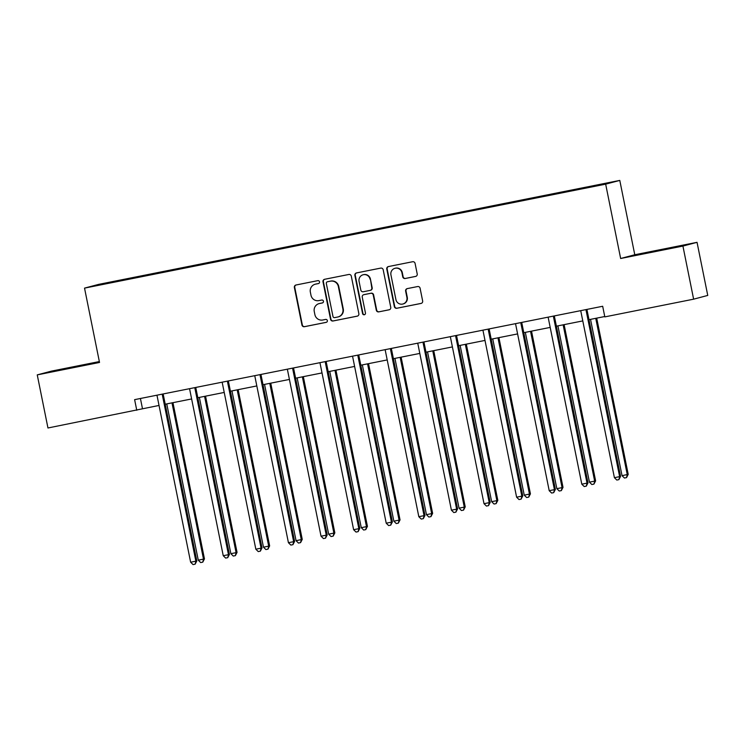 <?xml version="1.0" encoding="UTF-8"?>
<svg xmlns="http://www.w3.org/2000/svg" width="745" height="745" viewBox="0 0 745 745"><rect width="100%" height="100%" fill="white"/><g stroke="black" fill="none" stroke-linecap="round" stroke-linejoin="round"><path stroke-width="1.12" d="M319.531 281.824A1.49 1.462 -104.8 0 0 317.798 280.651L296.007 285A2.123 2.095 -104.8 0 0 294.377 287.496L301.949 325.025A2.123 2.095 -104.8 0 0 304.416 326.701L326.208 322.352A1.49 1.462 -104.8 0 0 327.353 320.601A1.49 1.462 -104.8 0 0 325.621 319.428L322.799 319.996A6.807 6.696 -104.8 0 1 314.893 314.632L314.26 311.503A6.807 6.696 -104.8 0 1 319.484 303.522L322.296 302.964A1.49 1.462 -104.8 0 0 323.442 301.213A1.49 1.462 -104.8 0 0 321.71 300.039L318.888 300.608A6.807 6.696 -104.8 0 1 310.982 295.244L310.348 292.115A6.807 6.696 -104.8 0 1 315.573 284.134L318.394 283.575A1.49 1.462 -104.8 0 0 319.531 281.824M660.573 249.873L641.026 254.008L660.573 249.873M79.678 365.758L60.131 369.892L79.678 365.758M415.57 276.442A2.123 2.095 -104.8 0 0 417.209 273.946L415.086 263.413A2.123 2.095 -104.8 0 0 412.609 261.737L388.406 266.57A2.123 2.095 -104.8 0 0 386.776 269.066L394.347 306.586A2.123 2.095 -104.8 0 0 396.815 308.262L421.018 303.438A2.123 2.095 -104.8 0 0 422.648 300.943L420.087 288.222A2.123 2.095 -104.8 0 0 417.61 286.555L407.254 288.613A2.123 2.095 -104.8 0 0 405.625 291.109L406.9 297.413A5.69 5.597 -104.8 0 1 402.868 304.016A5.69 5.597 -104.8 0 1 395.921 299.602L390.939 274.905A5.69 5.597 -104.8 0 1 394.971 268.302A5.69 5.597 -104.8 0 1 401.918 272.717L402.747 276.833A2.123 2.095 -104.8 0 0 405.215 278.509L415.822 276.376M620.65 258.496L682.923 246.074L693.623 299.173L707.75 295.43L697.041 242.33L634.777 254.753L619.784 180.411L605.666 184.155L620.65 258.496L634.777 254.753M99.336 361.567L51.377 371.14L37.25 374.884L99.523 362.461L84.53 288.119L605.666 184.155M37.25 374.884L47.959 427.984L159.03 405.448M693.623 299.173L604.819 316.886L602.677 306.269L134.621 399.646L136.763 410.262M351.295 276.144A2.123 2.095 -104.8 0 0 348.828 274.467L324.624 279.291A2.123 2.095 -104.8 0 0 322.995 281.787L330.556 319.316A2.123 2.095 -104.8 0 0 333.024 320.993L357.228 316.159A2.123 2.095 -104.8 0 0 358.857 313.673L351.295 276.144M356.51 272.931L380.714 268.107A2.123 2.095 -104.8 0 1 383.191 269.783L390.753 307.303A2.123 2.095 -104.8 0 1 389.123 309.799L378.767 311.866A2.123 2.095 -104.8 0 1 376.299 310.19L373.226 294.973A2.123 2.095 -104.8 0 0 370.759 293.297L363.886 294.666A2.123 2.095 -104.8 0 0 362.256 297.162L365.45 313.002A1.49 1.462 -104.8 0 1 364.398 314.735A1.49 1.462 -104.8 0 1 362.573 313.58L354.881 275.426A2.123 2.095 -104.8 0 1 356.51 272.931M619.784 180.411L98.657 284.376L84.53 288.119M562.065 192.108L95.584 285.642L566.014 191.884L608.73 182.888L562.065 192.108L562.168 192.648M560.678 192.946L560.668 192.48M528.084 199.455L528.075 198.98M495.481 205.955L495.472 205.49M462.887 212.455L462.878 211.99M430.293 218.956L430.284 218.49M397.69 225.465L397.681 224.99M365.097 231.965L365.087 231.499M332.503 238.465L332.494 238M299.9 244.975L299.89 244.5M267.306 251.475L267.297 251.009M234.712 257.975L234.703 257.509M202.109 264.484L202.1 264.009M169.515 270.984L169.506 270.51M136.922 277.485L136.912 277.019M682.923 246.074L697.041 242.33M165.222 404.209L191.623 398.947M197.816 397.709L224.226 392.438M230.41 391.209L256.82 385.938M263.013 384.699L289.414 379.438M295.607 378.199L322.017 372.928M328.2 371.699L354.611 366.428M360.803 365.199L387.204 359.928M393.397 358.69L419.808 353.428M425.991 352.189L452.401 346.919M458.594 345.689L484.995 340.418M491.188 339.18L517.598 333.918M523.782 332.68L550.192 327.409M556.385 326.18L582.786 320.909M588.978 319.67L604.744 316.532M140.423 398.491L142.491 408.744M138.412 277.187L138.3 276.646M171.005 270.686L170.903 270.146M203.608 264.186L203.497 263.646M236.202 257.677L236.091 257.137M268.796 251.177L268.694 250.637M301.399 244.677L301.287 244.137M333.993 238.167L333.881 237.627M366.587 231.667L366.484 231.127M399.19 225.167L399.078 224.627M431.783 218.667L431.672 218.117M464.377 212.157L464.275 211.617M496.98 205.657L496.868 205.117M529.574 199.157L529.462 198.617M318.646 283.5L315.954 284.031A6.807 6.696 -104.8 0 0 315.554 284.124L315.172 284.227M319.084 303.615L319.465 303.513A6.807 6.696 -104.8 0 1 319.866 303.42L322.557 302.889M296.082 284.99A2.123 2.095 -104.8 0 0 294.759 287.393L302.33 324.922A2.123 2.095 -104.8 0 0 304.798 326.599L326.468 322.278M324.699 279.282A2.123 2.095 -104.8 0 0 323.377 281.685L330.938 319.214A2.123 2.095 -104.8 0 0 333.406 320.89L357.535 316.076M327.465 281.759A1.49 1.462 -104.8 0 0 326.329 283.51L332.968 316.448A1.49 1.462 -104.8 0 0 334.701 317.621L337.671 317.025A6.807 6.696 -104.8 0 0 342.886 309.045L338.351 286.536A6.807 6.696 -104.8 0 0 330.435 281.172L327.847 281.666A1.49 1.462 -104.8 0 0 327.679 281.703M338.072 316.932L338.454 316.839A6.807 6.696 -104.8 0 0 343.268 308.942L342.886 309.045M327.847 281.666L330.817 281.07A6.807 6.696 -104.8 0 1 338.733 286.434L343.268 308.942M389.43 309.715L378.767 311.866M363.756 294.694L364.137 294.592A2.123 2.095 -104.8 0 1 364.268 294.564L371.14 293.195A2.123 2.095 -104.8 0 1 373.608 294.871L376.681 310.088A2.123 2.095 -104.8 0 0 379.149 311.764M356.594 272.912A2.123 2.095 -104.8 0 0 355.263 275.324L362.955 313.477A1.49 1.462 -104.8 0 0 364.584 314.669M370.042 279.179A5.69 5.597 -104.8 0 0 363.094 274.775A5.69 5.597 -104.8 0 0 359.071 281.368L360.822 290.075A2.123 2.095 -104.8 0 0 363.299 291.751L370.163 290.373A2.123 2.095 -104.8 0 0 371.802 287.887L370.423 279.077A5.69 5.597 -104.8 0 0 363.476 274.672L363.094 274.775M370.544 290.28A2.123 2.095 -104.8 0 0 372.183 287.784L371.802 287.887M370.423 279.077L372.183 287.784M394.971 268.302L395.353 268.209A5.69 5.597 -104.8 0 1 402.3 272.614L403.129 276.73A2.123 2.095 -104.8 0 0 405.597 278.406L415.878 276.348M402.868 304.016L403.25 303.913A5.69 5.597 -104.8 0 0 407.282 297.32L406.9 297.413M407.329 288.604A2.123 2.095 -104.8 0 0 406.006 291.006L407.282 297.32M388.48 266.552A2.123 2.095 -104.8 0 0 387.158 268.964L394.729 306.493A2.123 2.095 -104.8 0 0 397.197 308.169L421.325 303.355M166.759 403.902L198.272 560.193L204.456 558.899L172.952 402.673M204.456 558.899L202.77 562.149L203.497 559.15L171.983 402.859M202.77 562.149L200.684 562.568L198.272 560.193M162.391 394.105L162.363 394.254A2.17 2.133 -104.8 0 0 162.373 395.074L195.861 561.171L190.636 562.214L157.148 396.117A2.17 2.133 -104.8 0 0 156.841 395.353L156.757 395.232M163.332 393.919L163.313 394.003A2.17 2.133 -104.8 0 0 163.323 394.822L196.82 560.92L195.861 561.171L195.143 564.17L193.048 564.589L190.636 562.214M196.82 560.92L195.143 564.17M199.362 397.402L230.866 553.684L236.091 552.65L237.05 552.39L205.546 396.163M237.05 552.39L235.373 555.64L236.091 552.65L204.577 396.359M235.373 555.64L233.278 556.059L230.866 553.684M231.956 390.901L263.469 547.184L268.694 546.141L269.643 545.889L238.149 389.663M269.643 545.889L267.967 549.139L268.694 546.141L237.18 389.858M267.967 549.139L265.881 549.559L263.469 547.184M194.985 387.605L194.957 387.754A2.17 2.133 -104.8 0 0 194.967 388.573L228.464 554.671L223.239 555.714L189.742 389.616A2.17 2.133 -104.8 0 0 189.435 388.853L189.351 388.722M195.926 387.409L195.916 387.493A2.17 2.133 -104.8 0 0 195.926 388.322L229.413 554.42L228.464 554.671L227.737 557.67L225.642 558.079L223.239 555.714M229.413 554.42L227.737 557.67M227.588 381.095L227.56 381.244A2.17 2.133 -104.8 0 0 227.57 382.073L261.057 548.162L255.833 549.205L222.345 383.116A2.17 2.133 -104.8 0 0 222.029 382.353L221.945 382.222M228.529 380.909L228.51 380.993A2.17 2.133 -104.8 0 0 228.519 381.822L262.007 547.91L261.057 548.162L260.331 551.16L258.245 551.579L255.833 549.205M262.007 547.91L260.331 551.16M264.549 384.392L296.063 540.684L302.247 539.389L270.742 383.163M302.247 539.389L300.561 542.639L301.287 539.641L269.774 383.358M300.561 542.639L298.475 543.058L296.063 540.684M297.153 377.892L328.657 534.184L334.84 532.88L303.336 376.663M334.84 532.88L333.164 536.139L333.881 533.141L302.377 376.849M333.164 536.139L331.069 536.549L328.657 534.184M329.746 371.392L361.26 527.674L366.484 526.631L367.434 526.38L335.939 370.153M367.434 526.38L365.758 529.63L366.484 526.631L334.971 370.349M365.758 529.63L363.672 530.049L361.26 527.674M260.182 374.595L260.154 374.744A2.17 2.133 -104.8 0 0 260.163 375.564L293.651 541.662L288.427 542.705L254.939 376.607A2.17 2.133 -104.8 0 0 254.632 375.843L254.548 375.722M261.123 374.409L261.113 374.493A2.17 2.133 -104.8 0 0 261.113 375.312L294.61 541.41L293.651 541.662L292.934 544.66L290.839 545.079L288.427 542.705M294.61 541.41L292.934 544.66M292.776 368.095L292.748 368.244A2.17 2.133 -104.8 0 0 292.757 369.064L326.254 535.161L321.03 536.204L287.533 370.107A2.17 2.133 -104.8 0 0 287.225 369.343L287.142 369.213M293.716 367.909L293.707 367.993A2.17 2.133 -104.8 0 0 293.716 368.812L327.204 534.91L326.254 535.161L325.528 538.16L323.442 538.579L321.03 536.204M327.204 534.91L325.528 538.16M325.379 361.586L325.351 361.735A2.17 2.133 -104.8 0 0 325.36 362.564L358.848 528.661L353.624 529.695L320.136 363.607A2.17 2.133 -104.8 0 0 319.819 362.843L319.745 362.713M326.319 361.399L326.301 361.483A2.17 2.133 -104.8 0 0 326.31 362.312L359.798 528.401L358.848 528.661L358.122 531.651L356.036 532.07L353.624 529.695M359.798 528.401L358.122 531.651M362.34 364.892L393.854 521.174L399.078 520.131L400.037 519.88L368.533 363.653M400.037 519.88L398.351 523.13L399.078 520.131L367.564 363.849M398.351 523.13L396.265 523.549L393.854 521.174M357.972 355.086L357.945 355.235A2.17 2.133 -104.8 0 0 357.954 356.054L391.442 522.152L386.217 523.195L352.73 357.097A2.17 2.133 -104.8 0 0 352.422 356.334L352.338 356.212M358.913 354.899L358.904 354.983A2.17 2.133 -104.8 0 0 358.904 355.803L392.401 521.9L391.442 522.152L390.725 525.15L388.629 525.57L386.217 523.195M392.401 521.9L390.725 525.15M394.943 358.382L426.457 514.674L432.631 513.38L401.127 357.153M432.631 513.38L430.955 516.63L431.672 513.631L400.167 357.339M430.955 516.63L428.859 517.039L426.457 514.674M390.566 348.586L390.538 348.735A2.17 2.133 -104.8 0 0 390.548 349.554L424.045 515.652L418.82 516.695L385.323 350.597A2.17 2.133 -104.8 0 0 385.016 349.833L384.932 349.712M391.507 348.399L391.498 348.483A2.17 2.133 -104.8 0 0 391.507 349.303L424.995 515.4L424.045 515.652L423.318 518.65L421.232 519.069L418.82 516.695M424.995 515.4L423.318 518.65M427.537 351.882L459.05 508.164L464.275 507.121L465.225 506.87L433.73 350.644M465.225 506.87L463.548 510.12L464.275 507.121L432.761 350.839M463.548 510.12L461.462 510.539L459.05 508.164M423.169 342.085L423.141 342.225A2.17 2.133 -104.8 0 0 423.151 343.054L456.638 509.152L451.414 510.195L417.926 344.097A2.17 2.133 -104.8 0 0 417.61 343.333L417.535 343.203M424.11 341.89L424.091 341.974A2.17 2.133 -104.8 0 0 424.101 342.802L457.588 508.9L456.638 509.152L455.912 512.15L453.826 512.56L451.414 510.195M457.588 508.9L455.912 512.15M460.131 345.382L491.644 501.664L496.868 500.621L497.828 500.37L466.323 344.143M497.828 500.37L496.142 503.62L496.868 500.621L465.355 344.339M496.142 503.62L494.056 504.039L491.644 501.664M455.763 335.576L455.735 335.725A2.17 2.133 -104.8 0 0 455.744 336.554L489.232 502.642L484.008 503.685L450.52 337.587A2.17 2.133 -104.8 0 0 450.213 336.833L450.129 336.703M456.704 335.39L456.694 335.474A2.17 2.133 -104.8 0 0 456.704 336.293L490.191 502.391L489.232 502.642L488.515 505.641L486.42 506.06L484.008 503.685M490.191 502.391L488.515 505.641M492.734 338.873L524.247 495.164L530.421 493.87L498.917 337.643M530.421 493.87L528.745 497.12L529.462 494.121L497.958 337.83M528.745 497.12L526.65 497.539L524.247 495.164M488.357 329.076L488.329 329.225A2.17 2.133 -104.8 0 0 488.338 330.044L521.835 496.142L516.611 497.185L483.114 331.087A2.17 2.133 -104.8 0 0 482.807 330.324L482.723 330.203M489.307 328.89L489.288 328.973A2.17 2.133 -104.8 0 0 489.297 329.793L522.785 495.891L521.835 496.142L521.109 499.141L519.023 499.56L516.611 497.185M522.785 495.891L521.109 499.141M525.327 332.372L556.841 488.655L562.065 487.621L563.015 487.36L531.52 331.134M563.015 487.36L561.339 490.61L562.065 487.621L530.552 331.329M561.339 490.61L559.253 491.029L556.841 488.655M520.96 322.576L520.932 322.725A2.17 2.133 -104.8 0 0 520.941 323.544L554.429 489.642L549.205 490.685L515.717 324.587A2.17 2.133 -104.8 0 0 515.4 323.824L515.326 323.693M521.9 322.38L521.882 322.464A2.17 2.133 -104.8 0 0 521.891 323.293L555.388 489.39L554.429 489.642L553.703 492.641L551.617 493.05L549.205 490.685M555.388 489.39L553.703 492.641M557.921 325.872L589.435 482.155L594.659 481.112L595.618 480.86L564.114 324.634M595.618 480.86L593.933 484.11L594.659 481.112L563.146 324.829M593.933 484.11L591.847 484.529L589.435 482.155M553.554 316.066L553.526 316.215A2.17 2.133 -104.8 0 0 553.535 317.044L587.023 483.132L581.798 484.175L548.311 318.087A2.17 2.133 -104.8 0 0 548.003 317.323L547.92 317.193M554.494 315.88L554.485 315.964A2.17 2.133 -104.8 0 0 554.494 316.793L587.982 482.881L587.023 483.132L586.306 486.131L584.21 486.55L581.798 484.175M587.982 482.881L586.306 486.131M590.524 319.363L622.038 475.655L628.212 474.36L596.708 318.134M628.212 474.36L626.536 477.61L627.262 474.612L595.749 318.329M626.536 477.61L624.44 478.029L622.038 475.655M586.147 309.566L586.119 309.715A2.17 2.133 -104.8 0 0 586.129 310.535L619.626 476.632L614.402 477.675L580.904 311.578A2.17 2.133 -104.8 0 0 580.597 310.814L580.513 310.693M587.097 309.38L587.079 309.464A2.17 2.133 -104.8 0 0 587.088 310.283L620.576 476.381L619.626 476.632L618.899 479.631L616.813 480.05L614.402 477.675M620.576 476.381L618.899 479.631M162.363 394.254L163.313 394.003M162.373 395.074L163.323 394.822M194.957 387.754L195.916 387.493M194.967 388.573L195.926 388.322M227.56 381.244L228.51 380.993M227.57 382.073L228.519 381.822M260.154 374.744L261.113 374.493M260.163 375.564L261.113 375.312M292.748 368.244L293.707 367.993M292.757 369.064L293.716 368.812M325.351 361.735L326.301 361.483M325.36 362.564L326.31 362.312M357.945 355.235L358.904 354.983M357.954 356.054L358.904 355.803M390.538 348.735L391.498 348.483M390.548 349.554L391.507 349.303M423.141 342.225L424.091 341.974M423.151 343.054L424.101 342.802M455.735 335.725L456.694 335.474M455.744 336.554L456.704 336.293M488.329 329.225L489.288 328.973M488.338 330.044L489.297 329.793M520.932 322.725L521.882 322.464M520.941 323.544L521.891 323.293M553.526 316.215L554.485 315.964M553.535 317.044L554.494 316.793M586.119 309.715L587.079 309.464M586.129 310.535L587.088 310.283"/></g></svg>
